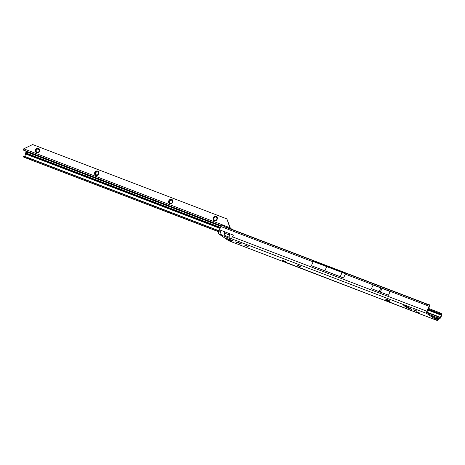 <?xml version="1.0" encoding="UTF-8"?>
<svg xmlns="http://www.w3.org/2000/svg" width="465" height="465" viewBox="0 0 465 465"><rect width="100%" height="100%" fill="white"/><g stroke="black" fill="none" stroke-linecap="round" stroke-linejoin="round"><path stroke-width="0.7" d="M417.064 311.288L413.588 309.829L417.064 311.288M414.239 309.893L414.548 310.289M420.023 313.305L416.547 311.841L420.023 313.305M417.198 311.91L417.506 312.306M389.31 300.663L385.834 299.204L389.31 300.663M386.485 299.274L386.793 299.669M300.489 266.678L297.019 265.213L300.489 266.678M297.67 265.283L297.978 265.678M248.217 246.671L244.747 245.212L248.217 246.671M245.665 245.718L245.392 245.276M241.277 244.015L237.807 242.556L241.277 244.015M238.458 242.625L238.766 243.021M233.506 241.044L229.943 239.545L233.506 241.044M231.744 241.254L228.274 239.795L231.744 241.254M228.925 239.859L229.233 240.254M390.641 302.105L391.664 303.035L387.851 301.489L385.543 299.884L389.025 301.215M237.9 242.904L235.255 241.817L237.9 242.904M229.344 239.632L226.699 238.539L229.344 239.632M403.8 305.505L408.485 307.33L411.467 309.37L406.637 307.505L403.8 305.505M283.481 260.76L282.488 260.731L283.76 261.469L285.051 260.923M282.935 260.493L285.527 261.667L287.242 263.114L284.249 261.853L285.475 261.22M390.251 301.994L389.257 301.465M429.085 306.22L426.882 311.236A1.941 0.878 -69.1 0 0 426.841 313.509L436.984 320.42A1.941 0.878 -69.1 0 0 437.065 320.461A1.941 0.878 -69.1 0 0 438.501 319.153L439.146 318.083L439.803 318.368A1.221 0.552 -69.1 0 1 439.803 318.368A1.221 0.552 -69.1 0 0 440.715 317.549L441.651 315.41A1.221 0.552 -69.1 0 0 441.75 314.055L440.401 317.333L439.448 317.31A1.221 0.552 110.9 0 0 439.442 317.304A1.221 0.552 110.9 0 0 438.542 318.124L438.181 318.938A1.11 0.5 -69.1 0 1 437.367 319.688A1.11 0.5 -69.1 0 1 437.315 319.658L427.178 312.747A1.11 0.5 -69.1 0 1 427.196 311.451L429.736 306.04L429.8 305.296L429.503 305.581A1.221 0.552 110.9 0 0 429.085 306.22L345.257 274.141L343.554 278.018L311.393 265.707L313.096 261.836L312.492 261.231L342.106 272.449L345.582 273.897L345.257 274.141M231.181 238.946L233.401 235.121L229.809 233.75L229.047 237.092L229.402 238.266L231.181 238.946M223.555 236.028L225.333 236.708L224.758 235.453L224.444 231.698L220.846 230.32L220.387 232.209L221.416 234.895L223.555 236.028M228.995 240.824A1.941 0.878 110.9 0 1 228.902 240.8A1.941 0.878 110.9 0 1 228.821 240.76L218.678 233.843A1.941 0.878 110.9 0 1 218.719 231.57L220.916 226.56A1.221 0.552 -69.1 0 1 221.34 225.914L222.636 225.618L225.205 226.804L224.508 226.781L223.694 227.618L220.916 226.56M282.871 260.848L282.377 260.336M388.996 301.285L389.606 301.698M408.584 307.394L406.869 306.679M388.502 295.229L390.129 291.514L381.998 288.335L373.099 284.999L371.465 288.707L388.502 295.229L371.465 288.707M225.205 226.804L427.823 304.337L427.12 304.319L426.306 305.156M439.506 313.515L439.698 312.713L439.506 313.515A1.662 0.413 28.4 0 1 440.372 314.003L441.239 314.59M439.89 312.805A1.662 0.413 28.4 0 1 440.756 313.294L441.622 313.881M439.315 313.422L428.201 309.167M439.698 312.713L428.521 308.435M429.8 305.296L429.137 304.575L427.823 304.337M342.106 272.449L340.264 276.652L311.393 265.707M343.554 278.018L340.264 276.652M326.726 266.567L324.884 270.764M283.72 260.853L283.185 261.22M229.919 240.236L230.495 240.882L230.966 240.701M231.704 240.986L231.704 241.381M239.452 243.003L239.667 243.486L240.492 243.468M241.236 243.747L241.236 244.142M246.386 245.66L246.967 246.299L247.432 246.125M248.176 246.404L248.176 246.799M298.664 265.66L299.239 266.306L299.704 266.125M300.448 266.41L300.448 266.805M387.479 299.652L387.694 300.134L388.525 300.117M389.263 300.396L389.263 300.791M418.192 312.288L418.407 312.771L419.238 312.753M419.976 313.038L419.976 313.427M415.233 310.271L415.809 310.916L416.28 310.736M417.018 311.021L417.018 311.416M226.751 238.562L229.146 239.615M228.867 239.609L229.478 239.597M215.923 217.248L215.952 217.26A1.581 1.407 124.3 0 1 216.283 217.388L216.998 217.068A2.36 2.093 -55.7 0 0 215.028 216.312L215.708 216.998M215.028 216.312A2.36 2.093 -55.7 0 0 213.226 217.8L214.522 217.73A1.581 1.407 124.3 0 1 214.824 217.481L215.028 216.312L215.62 216.76M215.888 217.231L215.975 217.271A1.581 1.407 124.3 0 1 216.306 217.399L216.742 217.236A0.442 0.395 124.3 0 1 217.033 217.132M215.272 220.799A0.442 0.395 124.3 0 1 215.237 220.666L215.097 220.276M213.575 220.172L213.394 220.038A2.36 2.093 -55.7 0 0 215.359 220.788L215.028 220.247A1.581 1.407 124.3 0 1 214.696 220.119L213.394 220.038L214.057 219.224A1.581 1.407 124.3 0 1 214.028 218.846L213.464 218.387M213.685 220.212A0.442 0.395 124.3 0 1 213.819 219.649L214.08 219.236A1.581 1.407 124.3 0 1 214.051 218.864L213.917 218.631M171.498 200.241L171.527 200.252A1.581 1.407 124.3 0 1 171.858 200.38L172.567 200.06A2.36 2.093 -55.7 0 0 170.603 199.305L171.283 199.991M169.167 201.45A0.442 0.395 124.3 0 1 169.667 200.746L170.114 200.735A1.581 1.407 124.3 0 1 170.393 200.473L170.603 199.305L171.19 199.752M171.463 200.223L171.55 200.264A1.581 1.407 124.3 0 1 171.876 200.392L172.312 200.229A0.442 0.395 124.3 0 1 172.608 200.124M170.841 203.792A0.442 0.395 124.3 0 1 170.812 203.658L170.678 203.275M169.15 203.164L168.969 203.031A2.36 2.093 -55.7 0 0 170.934 203.78L170.603 203.24A1.581 1.407 124.3 0 1 170.271 203.112L168.969 203.031L169.632 202.217A1.581 1.407 124.3 0 1 169.626 201.857L169.493 201.624M169.26 203.205A0.442 0.395 124.3 0 1 169.394 202.641L169.649 202.229A1.581 1.407 124.3 0 1 169.603 201.839L169.039 201.38M97.452 171.899L97.481 171.905A1.581 1.407 124.3 0 1 97.813 172.033L98.522 171.713A2.36 2.093 -55.7 0 0 96.557 170.963L97.237 171.643M96.557 170.963A2.36 2.093 -55.7 0 0 94.755 172.445L96.046 172.376A1.581 1.407 124.3 0 1 96.348 172.126L96.557 170.963L97.144 171.405M97.4 171.87L97.505 171.922A1.581 1.407 124.3 0 1 97.83 172.05L98.272 171.881A0.442 0.395 124.3 0 1 98.563 171.783M96.801 175.445A0.442 0.395 124.3 0 1 96.767 175.311L96.65 174.939M95.104 174.823L94.924 174.683A2.36 2.093 -55.7 0 0 96.889 175.439L96.557 174.892A1.581 1.407 124.3 0 1 96.226 174.77L94.924 174.683L95.587 173.869A1.581 1.407 124.3 0 1 95.558 173.492L94.994 173.032M95.215 174.857A0.442 0.395 124.3 0 1 95.348 174.294L95.604 173.881A1.581 1.407 124.3 0 1 95.581 173.509L95.447 173.276M38.217 149.219L38.246 149.23A1.581 1.407 124.3 0 1 38.578 149.358L39.287 149.038A2.36 2.093 -55.7 0 0 37.322 148.283L38.002 148.969M35.886 150.428A0.442 0.395 124.3 0 1 36.386 149.724L36.834 149.713A1.581 1.407 124.3 0 1 37.113 149.451L37.322 148.283L37.909 148.73M38.165 149.195L38.27 149.248A1.581 1.407 124.3 0 1 38.595 149.37L39.031 149.207A0.442 0.395 124.3 0 1 39.327 149.102M37.56 152.77A0.442 0.395 124.3 0 1 37.531 152.636L37.386 152.247M35.869 152.148L35.689 152.008A2.36 2.093 -55.7 0 0 37.653 152.758L37.316 152.218A1.581 1.407 124.3 0 1 36.991 152.09L35.689 152.008L36.351 151.195A1.581 1.407 124.3 0 1 36.322 150.817L35.759 150.358M35.979 152.183A0.442 0.395 124.3 0 1 36.107 151.619L36.369 151.206A1.581 1.407 124.3 0 1 36.34 150.834L36.212 150.602M232.337 229.53L231.053 228.652L230.907 228.983M230.599 229.082L231.053 228.652M31.608 153.351L29.464 152.439L31.608 153.351M26.987 151.41L26.906 152.555A1.662 0.75 110.9 0 0 27.214 153.59A1.662 0.75 110.9 0 0 27.941 153.264L28.696 152.567L28.412 152.375A5.551 0.529 23.7 0 1 28.202 152.189L28.15 152.142A5.162 0.488 -156.3 0 0 27.912 151.979L27.795 151.91A5.551 0.529 23.7 0 1 27.296 151.613L25.157 150.718M221.456 225.804L23.25 149.928L25.133 151.23M23.25 149.928L23.75 148.812L32.655 144.539L226.839 218.876L230.285 227.966L229.966 227.751L229.995 228.164L230.843 228.524M229.995 228.164L230.123 228.832M24.645 156.496L25.744 154.025L25.36 153.171A1.11 0.5 -69.1 0 1 25.261 152.822M28.249 152.235L27.877 152.648A0.831 0.372 -69.1 0 1 27.511 152.811A0.831 0.372 -69.1 0 1 27.359 152.293L27.429 151.695M25.133 150.701L25.058 151.846A1.662 0.75 110.9 0 0 25.36 152.88L27.214 153.59M24.151 156.31L23.843 157.077L27.115 158.333L27.423 157.559L23.657 156.153L23.343 156.926L24.192 157.344A1.11 0.5 110.9 0 0 24.209 157.35A1.11 0.5 110.9 0 0 24.227 157.356M27.115 158.333L28.243 158.838L28.551 158.071L169.754 212.133M27.423 157.559L28.551 158.071M28.894 158.21L28.586 158.983L28.243 158.838M28.586 158.983L169.975 213.086M169.83 212.098L169.469 212.842L169.963 213.104M169.469 212.842L169.865 212.092L169.556 212.865M169.946 212.121L218.381 230.663L218.073 231.436L169.632 212.889M218.073 231.436L218.672 231.68M218.381 230.663L219.003 230.919M23.343 156.926L23.843 157.077M216.952 218.66L217.161 219.306L216.463 219.776A1.581 1.407 124.3 0 1 216.161 220.026L215.359 220.788A2.36 2.093 -55.7 0 0 216.998 217.068L216.923 218.283A1.581 1.407 124.3 0 1 216.952 218.66L217.207 218.945M213.592 218.457A0.442 0.395 124.3 0 1 214.092 217.754L214.539 217.742A1.581 1.407 124.3 0 1 214.842 217.492L214.97 217.027A0.442 0.395 124.3 0 1 215.493 216.527M172.527 201.653L172.736 202.298L172.033 202.769A1.581 1.407 124.3 0 1 171.73 203.019L170.934 203.78A2.36 2.093 -55.7 0 0 172.567 200.06L172.498 201.275A1.581 1.407 124.3 0 1 172.527 201.653L172.782 201.938M170.603 199.305A2.36 2.093 -55.7 0 0 168.801 200.793L170.091 200.723A1.581 1.407 124.3 0 1 170.417 200.485L170.539 200.02A0.442 0.395 124.3 0 1 171.062 199.52M98.481 173.306L98.69 173.951L97.987 174.427A1.581 1.407 124.3 0 1 97.685 174.671L96.889 175.439A2.36 2.093 -55.7 0 0 98.522 171.713L98.452 172.934A1.581 1.407 124.3 0 1 98.481 173.306L98.737 173.59M95.122 173.102A0.442 0.395 124.3 0 1 95.621 172.399L96.069 172.387A1.581 1.407 124.3 0 1 96.371 172.143L96.493 171.678A0.442 0.395 124.3 0 1 97.016 171.172M37.322 148.283A2.36 2.093 -55.7 0 0 35.52 149.771L36.811 149.701A1.581 1.407 124.3 0 1 37.136 149.463L37.258 149.003A0.442 0.395 124.3 0 1 37.781 148.498M213.569 218.445L213.226 217.8A2.36 2.093 -55.7 0 0 213.394 220.038M169.144 201.438L168.801 200.793A2.36 2.093 -55.7 0 0 168.969 203.031M95.098 173.096L94.755 172.445A2.36 2.093 -55.7 0 0 94.924 174.683M35.863 150.416L35.52 149.771A2.36 2.093 -55.7 0 0 35.689 152.008M39.455 151.276A2.36 2.093 -55.7 0 0 39.287 149.038L39.217 150.253A1.581 1.407 124.3 0 1 39.246 150.631L39.455 151.276L38.752 151.747A1.581 1.407 124.3 0 1 38.45 151.997L37.653 152.758A2.36 2.093 -55.7 0 0 39.455 151.276L39.484 150.881M23.75 148.812L229.966 227.751L226.839 218.876M36.34 150.834L36.101 150.532M98.72 173.555L98.69 173.951M95.581 173.509L95.342 173.207M172.765 201.903L172.736 202.298M169.626 201.857L169.388 201.554M217.19 218.91L217.161 219.306M214.051 218.864L213.813 218.562M436.984 320.42L391.344 302.825M287.335 262.905L389.199 302.134L389.432 301.605M426.841 313.509L231.204 238.638M229.402 238.266L225.333 236.708M221.416 234.895L218.678 233.843M228.821 240.76L285.15 262.312L285.452 261.621M284.301 261.853L283.76 261.469M313.096 261.836L223.694 227.618M220.387 232.209L218.719 231.57M229.809 233.75L224.444 231.698M426.882 311.236L232.308 236.772M427.12 304.319L224.508 226.781M440.401 317.333L427.01 312.207M438.542 318.124L430.619 315.096M438.181 318.938L433.787 317.252M439.431 317.299L427.05 312.561L439.442 317.304M439.07 318.083L439.803 318.368L439.07 318.083M427.823 310.027L441.337 315.194M441.366 314.764L427.992 309.644M440.372 314.003L440.756 313.294M229.303 234.953L224.38 233.07M229.047 237.092L224.758 235.453M380.37 292.049L381.998 288.335M380.312 292.026L381.939 288.317M379.213 291.607L380.841 287.893M379.161 291.59L380.789 287.876M387.851 301.489L388.147 300.814M406.637 307.505L406.968 306.743M406.974 307.667L407.305 306.906M229.739 240.638L229.89 240.295M230.785 241.103L230.919 240.8M231.494 240.434L231.646 240.085M231.605 240.469L231.75 240.143M231.832 240.556L231.959 240.26M232.07 240.667L232.198 240.37M232.273 240.765L232.407 240.463M232.366 240.824L232.5 240.504M239.272 243.404L239.423 243.056M240.318 243.869L240.452 243.561M246.212 246.055L246.363 245.712M247.258 246.52L247.392 246.218M298.483 266.061L298.635 265.718M299.53 266.526L299.663 266.224M387.304 300.053L387.455 299.71M388.351 300.518L388.478 300.21M418.018 312.689L418.169 312.346M419.064 313.154L419.192 312.852M415.059 310.672L415.21 310.329M416.105 311.137L416.239 310.835M229.164 239.58L228.611 239.202M228.559 239.231L226.804 238.545M227.571 239.039L228.391 239.405M228.815 239.58L228.379 239.405M227.501 238.993L227.182 238.847M221.067 226.269L28.568 152.578M25.744 154.025L220.096 228.425M220.212 228.158L25.767 153.717M25.36 153.171L220.364 227.821M27.877 152.648L27.348 152.444M26.906 152.555L25.058 151.846M27.028 151.573L25.174 150.869M28.493 152.66L221.015 226.356M220.515 227.478L27.487 153.59M219.062 230.785L24.709 156.385M24.192 157.344L218.631 231.779L24.209 157.35M27.563 157.618L27.249 158.385M27.987 157.798L27.679 158.571M218.277 231.518L218.591 230.745M23.918 156.228L23.61 157.001M388.85 301.215L389.42 301.593M228.902 240.8L437.065 320.461"/></g></svg>
